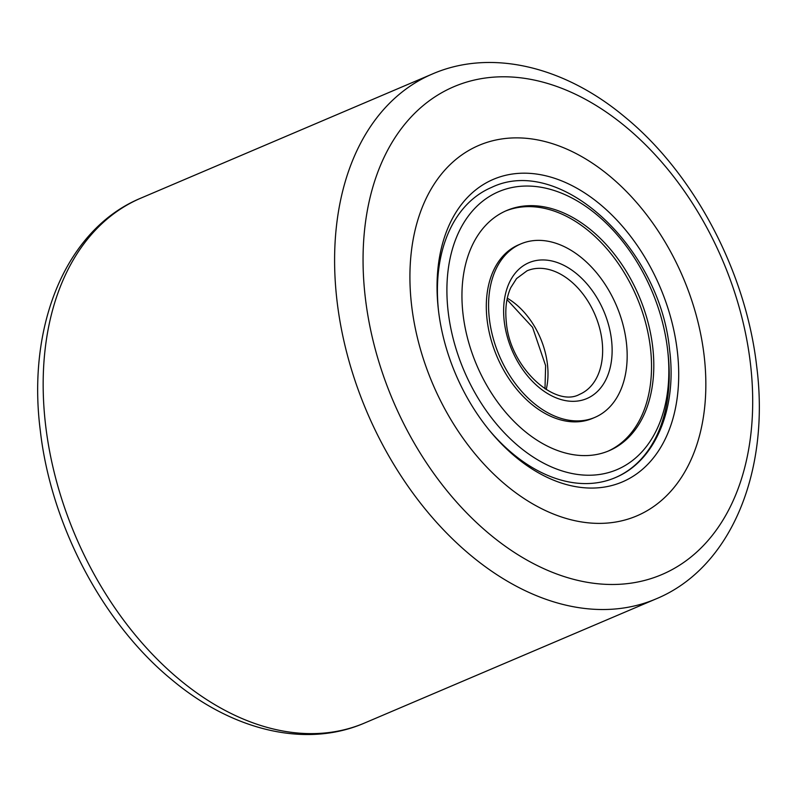 <?xml version="1.0" encoding="UTF-8"?>
<svg xmlns="http://www.w3.org/2000/svg" width="797" height="797" viewBox="0 0 797 797"><rect width="100%" height="100%" fill="white"/><g stroke="black" fill="none" stroke-linecap="round" stroke-linejoin="round"><path stroke-width="1.2" d="M704.07 355.163A201.382 136.038 -113.1 0 1 636.773 515.908A201.382 136.038 -113.1 0 1 411.69 306.098A201.382 136.038 -113.1 0 1 478.977 145.353A201.382 136.038 -113.1 0 1 704.07 355.163A201.382 136.038 -113.1 0 1 636.773 515.908A201.382 136.038 -113.1 0 1 411.69 306.098A201.382 136.038 -113.1 0 1 478.977 145.353A201.382 136.038 -113.1 0 1 704.07 355.163M677.261 350.67A164.461 111.102 -113.1 0 1 622.537 481.846A164.461 111.102 -113.1 0 1 490.025 431.137A164.461 111.102 -113.1 0 1 438.489 310.601A164.461 111.102 -113.1 0 1 438.41 309.894A164.461 111.102 -113.1 0 1 539.519 174.513A164.461 111.102 -113.1 0 1 677.261 350.67M491.52 187.434A157.746 106.569 66.9 0 0 438.569 311.308A157.746 106.569 -113.1 0 1 491.52 187.434C560.729 153.951 660.484 248.216 669.629 350.172C677.121 408.403 655.493 461.174 615.125 477.712A157.746 106.569 -113.1 0 1 489.129 430.031A157.746 106.569 66.9 0 0 615.125 477.712A157.746 106.569 66.9 0 0 667.836 351.786M652.653 346.536A130.559 88.198 -113.1 0 1 609.028 450.753A130.559 88.198 -113.1 0 1 463.097 314.725A130.559 88.198 -113.1 0 1 506.723 210.508A130.559 88.198 -113.1 0 1 652.653 346.536M489.408 319.149A94.315 63.71 -113.1 0 1 520.929 243.862A94.315 63.71 -113.1 0 1 626.342 342.122A94.315 63.71 -113.1 0 1 594.831 417.409A94.315 63.71 -113.1 0 1 489.408 319.149M520.929 243.862L518.648 244.828A94.315 63.71 66.9 0 0 487.136 320.115A94.315 63.71 66.9 0 0 592.55 418.375L594.831 417.409M607.882 451.232A130.559 88.198 66.9 0 0 650.382 347.512A130.559 88.198 66.9 0 0 505.587 211.006M141.009 198.074A285.286 192.725 66.9 0 0 45.678 425.797A285.286 192.725 66.9 0 0 364.558 723.028L655.991 598.926A285.286 192.725 -113.1 0 1 337.111 301.694A285.286 192.725 -113.1 0 1 432.442 73.972L141.009 198.074C65.852 229.068 26.769 325.704 40.308 430.629C51.028 525.323 103.102 623.931 172.69 680.459C232.863 730.69 306.078 748.413 364.558 723.028M750.356 362.934A265.152 179.126 66.9 0 0 527.853 78.853A265.152 179.126 66.9 0 0 365.395 298.337A265.152 179.126 66.9 0 0 587.897 582.418A265.152 179.126 66.9 0 0 750.356 362.934M448.233 312.235A151.031 102.036 -113.1 0 1 540.774 187.215A151.031 102.036 -113.1 0 1 667.517 349.036A151.031 102.036 -113.1 0 1 574.976 474.056A151.031 102.036 -113.1 0 1 448.233 312.235M527.026 270.811A67.127 45.349 -113.1 0 1 602.054 340.747A67.127 45.349 -113.1 0 1 579.618 394.336C555.32 408.064 510.08 368.005 506.384 322.785C504.88 309.067 506.344 297.341 510.797 287.607L516.546 278.581L527.026 270.811M504.272 321.639A73.842 49.882 -113.1 0 1 549.512 260.519A73.842 49.882 -113.1 0 1 611.478 339.632A73.842 49.882 -113.1 0 1 566.239 400.752A73.842 49.882 -113.1 0 1 504.272 321.639M507.3 298.198A67.127 45.349 -113.1 0 1 547.409 364.02A67.127 45.349 -113.1 0 1 546.204 389.574M655.991 598.926C731.148 567.932 770.231 471.296 756.692 366.371C745.972 271.677 693.898 173.069 624.31 116.541C564.137 66.31 490.922 48.587 432.442 73.972M544.989 388.806L545.616 365.634L532.565 327.338L507.012 299.602"/></g></svg>
